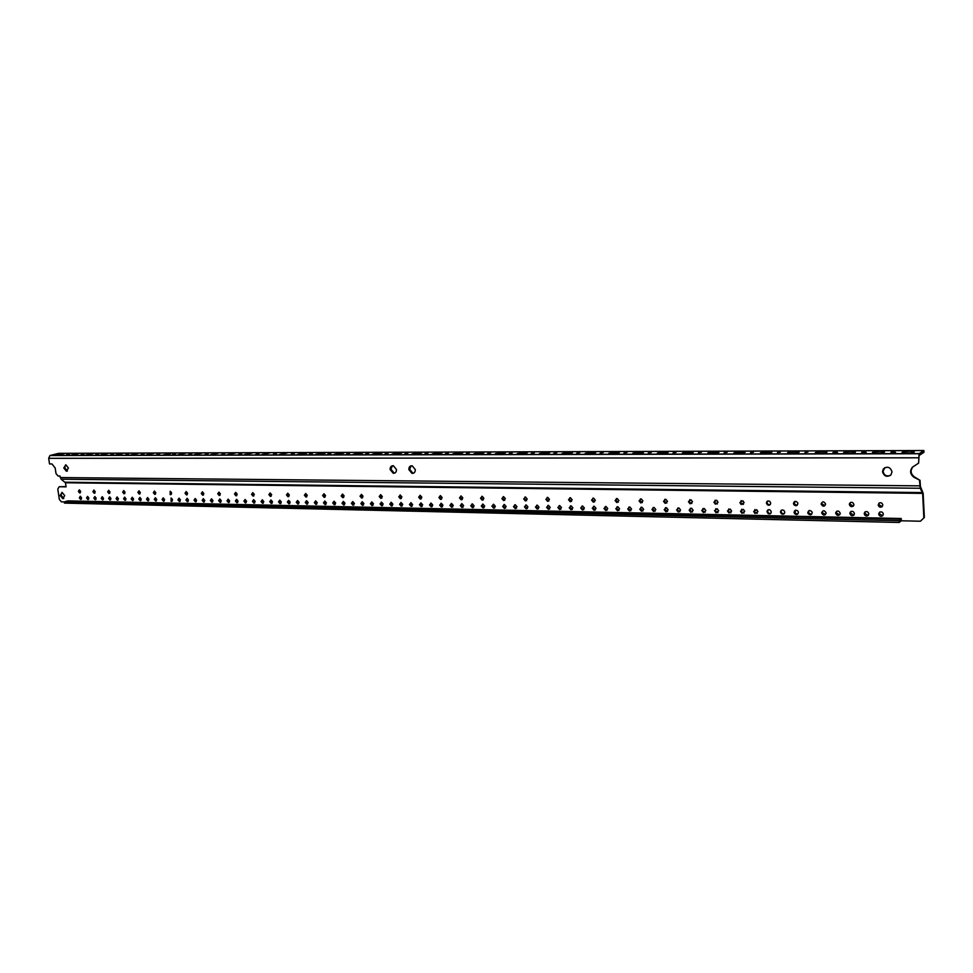 <?xml version="1.0" encoding="UTF-8"?>
<svg xmlns="http://www.w3.org/2000/svg" width="973" height="973" viewBox="0 0 973 973"><rect width="100%" height="100%" fill="white"/><g stroke="black" fill="none" stroke-linecap="round" stroke-linejoin="round"><path stroke-width="1.46" d="M920.422 521.224L924.35 517.454L920.422 521.224L901.351 520.786L899.137 522.477L64.449 503.114L64.279 501.91L61.384 501.837L59.341 499.429L57.808 489.115L59.146 486.755L66.079 486.853L65.471 482.766L922.635 493.384L923.851 517.843M919.059 453.734L923.864 450.523L58.599 453.333L49.915 455.534L919.059 453.734L918.621 463.124L912.382 467.247C909.609 470.896 910.132 474.252 913.939 477.293L920.008 480.297L920.446 486.561L923.146 493.275L924.35 517.454M59.146 486.755L66.042 486.585M882.243 506.641L878.728 504.561L879.361 502.919L878.193 504.938C878.838 507.067 880.139 507.675 882.11 506.763L882.864 505.011C882.17 502.81 880.833 502.226 878.85 503.272M868.22 515.447L864.742 513.367L865.362 511.749M171.236 494.381L170.299 491.329M63.78 498.456L61.056 495.233L61.98 492.35M80.394 492.764L79.263 491.183L79.543 489.893M81.343 499.173L80.2 497.592L80.479 496.315M88.592 499.331L87.436 497.738L87.728 496.449M95.889 499.49L94.734 497.884L95.026 496.595M94.953 493.019L93.797 491.426L94.089 490.124M103.26 499.648L102.08 498.03L102.372 496.729M110.679 499.806L109.487 498.188L109.791 496.875M109.742 493.287L108.55 491.669L108.867 490.356M118.159 499.964L116.942 498.334L117.259 497.021M125.687 500.122L124.471 498.48L124.787 497.167M124.751 493.554L123.547 491.924L123.863 490.599M133.289 500.28L132.048 498.638L132.364 497.312M140.939 500.438L139.686 498.796L140.015 497.458M140.003 493.822L138.762 492.18L139.09 490.83M148.65 500.609L147.385 498.942L147.714 497.604M156.422 500.767L155.145 499.1L155.485 497.75M155.498 494.102L154.233 492.435L154.573 491.085M164.267 500.937L162.965 499.258L163.318 497.908M853.285 506.167L849.903 504.075L850.548 502.421M853.82 515.167L850.426 513.075L851.047 511.445M839.59 514.887L836.257 512.795L836.889 511.153M824.934 505.705L821.686 503.613M825.505 514.608L822.234 512.516M811.567 514.328L808.587 513.087L809.001 510.594M797.191 505.242L794.479 504.33L794.734 501.472M797.787 514.06L795.184 513.318L795.282 510.302M784.141 513.78L781.903 513.355L781.051 511.689L781.696 510.034M770.032 504.792L767.916 504.403L767.016 502.688L767.685 501.01M770.64 513.513L768.694 513.258L767.6 511.409L768.256 509.755M757.286 513.245L755.559 513.087L754.294 511.141L754.951 509.487M743.433 504.342L741.742 504.16L740.514 502.25L741.195 500.572M744.053 512.978L742.521 512.88L741.134 510.886L741.779 509.22M730.966 512.71L729.58 512.649L728.096 510.618L728.753 508.964M717.369 503.905L715.97 503.819L714.559 501.813L715.228 500.134M718.013 512.455L716.748 512.418L715.191 510.363L715.848 508.697M705.194 512.187L704.026 512.175L702.409 510.107L703.065 508.441M691.839 503.467L690.66 503.418L689.115 501.387L689.796 499.708M692.496 511.932L691.426 511.92L689.772 509.852L690.416 508.198M679.932 511.676L678.935 511.676L677.244 509.597L677.901 507.942M666.809 503.041L664.194 500.973L664.851 499.295M667.502 511.421L664.851 509.353L665.508 507.699M655.182 511.166L652.579 509.098L653.224 507.456M642.289 502.627L639.748 500.56L640.404 498.894M642.983 510.922L640.429 508.855L641.073 507.213M630.905 510.679L628.4 508.611L629.032 506.969M618.244 502.214L615.787 500.158L616.432 498.504M618.95 510.424L616.481 508.38L617.113 506.738M607.116 510.18L604.683 508.137L605.315 506.507M594.661 501.813L592.277 499.769L592.922 498.115M595.391 509.949L592.995 507.906L593.627 506.276M583.776 509.706L581.416 507.675L582.049 506.045M571.54 501.411L569.229 499.38L569.862 497.738M572.282 509.463L569.959 507.444L570.579 505.814M560.886 509.232L558.599 507.213L559.22 505.595M548.845 501.022L546.619 499.003L547.24 497.373M549.611 509.001L547.361 506.982L547.969 505.376M538.434 508.77L536.22 506.763L536.816 505.157M526.588 500.633L524.423 498.638L525.031 497.008M527.366 508.538L525.177 506.544L525.773 504.938M516.395 508.307L514.243 506.325L514.839 504.719M504.744 500.256L502.64 498.273L503.248 496.656M505.534 508.088L503.406 506.106L504.002 504.513M494.771 507.857L492.679 505.887L493.262 504.294M483.313 499.879L481.27 497.908L481.854 496.315M484.104 507.638L482.049 505.668L482.62 504.087M473.535 507.42L471.516 505.461L472.075 503.88M462.26 499.514L460.278 497.556L460.849 495.975M463.063 507.201L461.068 505.255L461.628 503.673M452.688 506.994L450.73 505.048L451.277 503.479M441.596 499.149L439.674 497.215L440.234 495.634M442.411 506.775L440.477 504.841L441.024 503.272M432.231 506.556L430.309 504.634L430.857 503.077M421.309 498.796L419.436 496.875L419.983 495.318M422.136 506.349L420.251 504.428L420.786 502.883M412.126 506.142L410.265 504.233L410.801 502.688M401.375 498.444L399.55 496.546L400.085 494.989M402.214 505.936L400.377 504.026L400.9 502.494M392.387 505.729L390.574 503.832L391.085 502.299M381.805 498.103L380.029 496.218L380.54 494.685M382.644 505.522L380.857 503.637L381.367 502.117M372.987 505.328L371.224 503.442L371.722 501.934M362.564 497.762L360.837 495.902L361.348 494.369M363.416 505.121L361.676 503.26L362.175 501.74M353.929 504.926L352.214 503.065L352.7 501.557M343.664 497.434L341.985 495.585L342.472 494.065M344.527 504.732L342.824 502.871L343.311 501.375M335.199 504.537L333.532 502.688L334.007 501.192M325.091 497.106L323.45 495.269L323.924 493.773M325.955 504.342L324.301 502.506L324.775 501.022M315.921 504.44L317.247 502.676L315.666 500.84L314.328 502.615L315.921 504.44L316.748 504.148L315.167 502.323L315.629 500.84M305.948 497.069L307.286 495.306L305.741 493.481L304.391 495.257L305.948 497.069L306.787 496.777L305.23 494.965L305.692 493.481M307.699 503.953L306.094 502.141L306.556 500.669L305.254 502.433L306.836 504.245L308.149 502.482L306.58 500.669M298.687 503.771L297.106 501.959L297.556 500.487L296.266 502.25L297.835 504.05L299.137 502.299L297.58 500.499M288.02 496.753L288.859 496.461L287.315 494.661L287.765 493.202L286.476 494.953L288.02 496.753L289.322 495.002L287.789 493.202M288.908 503.868L289.747 503.576L288.19 501.776L288.64 500.317L287.351 502.068L288.908 503.868L290.197 502.129L288.64 500.317M280.066 503.686L280.893 503.394L279.348 501.594L279.786 500.146L278.509 501.886L280.066 503.686L281.331 501.946L279.786 500.146M270.385 496.437L271.212 496.157L269.716 494.369L270.141 492.91L268.864 494.649L270.385 496.437L271.662 494.698L270.141 492.91M272.112 503.211L270.591 501.423L271.017 499.976M262.576 503.309L263.817 501.594L262.296 499.806L261.044 501.533L262.576 503.309L263.379 503.041L261.895 501.253L262.321 499.806M253.868 495.841L252.396 494.077L252.81 492.642L251.533 494.357L253.041 496.133L254.294 494.406L252.785 492.63M253.953 503.126L255.181 501.411L253.661 499.636L252.421 501.363L253.953 503.126L254.731 502.871L253.272 501.071L253.698 499.648M245.391 502.956L246.607 501.241L245.087 499.477L243.87 501.18L245.391 502.956L246.157 502.7L244.734 500.9L245.135 499.477M236.804 495.549L235.357 493.798L235.77 492.362M237.704 502.482L236.244 500.73L236.658 499.319M229.275 502.311L227.84 500.56L228.241 499.149M220.007 495.245L218.597 493.518L218.998 492.107M220.907 502.129L219.497 500.402L219.886 498.991M212.625 501.959L211.226 500.231L211.615 498.833M203.491 494.953L202.116 493.238L202.506 491.839M204.403 501.776L203.016 500.061L203.393 498.675M196.242 501.606L194.88 499.903L195.257 498.517M187.23 494.661L185.904 492.97L186.269 491.584M188.154 501.436L186.804 499.733L187.169 498.358M180.127 501.265L178.801 499.575L179.154 498.212M172.16 501.095L171.199 498.054M882.754 515.739L879.227 513.659L879.835 512.041M878.692 514.036C879.251 516.055 880.492 516.712 882.414 516.006L883.362 514.133C882.754 512.041 881.465 511.409 879.507 512.248L878.692 514.036M901.229 518.5L67.855 500.888L901.083 519.205L901.229 518.5L901.351 520.786M864.206 513.744C864.875 515.909 866.177 516.493 868.135 515.52L868.828 513.841C868.086 511.591 866.736 511.044 864.778 512.175L864.206 513.744M170.153 494.576L170.494 494.673C172.026 493.7 171.917 492.581 170.178 491.304L170.153 494.576M60.168 495.488L62.819 498.699L64.692 495.573L62.053 492.35L60.168 495.488M78.363 491.438L79.701 493.056L80.674 491.474L79.336 489.857L78.363 491.438M79.312 497.848L80.65 499.477L81.61 497.896L80.273 496.279L79.312 497.848M86.548 497.994L87.898 499.636L88.871 498.042L87.521 496.412L86.548 497.994M93.834 498.152L95.196 499.781L96.181 498.2L94.831 496.558L93.834 498.152M92.897 491.681L94.259 493.323L95.245 491.718L93.895 490.088L92.897 491.681M101.192 498.298L102.554 499.94L103.552 498.346L102.189 496.704L101.192 498.298M108.599 498.444L109.973 500.098L110.983 498.492L109.608 496.838L108.599 498.444M107.662 491.937L109.025 493.579L110.046 491.973L108.684 490.319L107.662 491.937M116.055 498.602L117.441 500.256L118.463 498.65L117.076 496.984L116.055 498.602M123.583 498.748L124.982 500.414L126.004 498.796L124.617 497.13L123.583 498.748M122.659 492.18L124.033 493.846L125.079 492.229L123.693 490.562L122.659 492.18M131.16 498.906L132.559 500.572L133.605 498.954L132.206 497.288L131.16 498.906M138.798 499.052L140.209 500.73L141.267 499.113L139.857 497.434L138.798 499.052M137.874 492.435L139.273 494.114L140.343 492.484L138.944 490.806L137.874 492.435M146.509 499.21L147.92 500.9L148.978 499.258L147.568 497.58L146.509 499.21M154.269 499.368L155.692 501.059L156.762 499.417L155.339 497.726L154.269 499.368M153.345 492.703L154.756 494.393L155.838 492.739L154.439 491.061L153.345 492.703M162.09 499.526L163.525 501.229L164.607 499.575L163.172 497.884L162.09 499.526M849.344 504.452C850.305 506.897 851.728 507.322 853.637 505.717L853.917 504.525C852.871 501.995 851.411 501.618 849.551 503.406L849.344 504.452M849.879 513.452C850.718 515.799 852.117 516.286 854.051 514.912L854.44 513.549C853.491 511.105 852.068 510.667 850.159 512.26L849.879 513.452M835.698 513.172C836.841 515.763 838.312 516.079 840.1 514.109L840.21 513.258C838.933 510.57 837.437 510.326 835.746 512.54L835.698 513.172M821.115 503.965L821.127 504.075C822.793 506.848 824.277 506.86 825.591 504.148L825.591 504.05C823.924 501.156 822.428 501.131 821.115 503.965M821.662 512.88L821.674 513.014C823.34 515.751 824.824 515.775 826.138 513.087L826.138 512.978C824.472 510.083 822.976 510.047 821.662 512.88M807.785 512.601L808.004 513.464C809.998 515.471 811.397 515.216 812.212 512.698L812.078 512.053C810.132 509.803 808.709 509.986 807.785 512.601M793.469 503.503L793.895 504.695C795.914 506.325 797.228 505.948 797.86 503.576L797.544 502.542C795.525 500.742 794.175 501.059 793.469 503.503M794.041 512.321L794.6 513.683C796.619 515.106 797.896 514.681 798.419 512.418L798.006 511.214C795.975 509.597 794.661 509.974 794.041 512.321M780.455 512.053L781.307 513.72C783.253 514.729 784.408 514.206 784.785 512.139L784.068 510.582C782.085 509.414 780.881 509.901 780.455 512.053M766.408 503.053L767.308 504.756C769.229 505.692 770.348 505.145 770.701 503.126L769.898 501.496C767.952 500.438 766.785 500.961 766.408 503.053M766.992 511.774L768.086 513.622C769.935 514.364 771.005 513.78 771.285 511.859L770.324 510.107C768.427 509.232 767.32 509.791 766.992 511.774M753.686 511.506L754.939 513.452L757.931 511.591L756.775 509.718L753.686 511.506M739.894 502.603L741.122 504.513L744.102 502.676L742.958 500.803L739.894 502.603M740.502 511.239L741.888 513.233L744.71 511.324L743.408 509.366L740.502 511.239M727.463 510.971L728.947 513.014L731.623 511.056L730.212 509.061L727.463 510.971M713.914 502.165L715.337 504.16L718.038 502.226L716.687 500.256L713.914 502.165M714.547 510.716L716.104 512.771L718.67 510.801L717.186 508.77L714.547 510.716M701.764 510.46L703.382 512.528L705.839 510.533L704.294 508.49L701.764 510.46M688.458 501.727L690.003 503.771L692.496 501.8L691.025 499.781L688.458 501.727M689.115 510.205L690.769 512.272L693.153 510.278L691.56 508.222L689.115 510.205M676.588 509.949L678.266 512.017L680.577 510.022L678.947 507.967L676.588 509.949M663.513 501.314L665.131 503.357L667.478 501.375L665.909 499.344L663.513 501.314M664.182 509.694L665.897 511.774L668.135 509.779L666.481 507.711L664.182 509.694M651.91 509.451L653.637 511.518L655.826 509.524L654.136 507.468L651.91 509.451M639.066 500.9L640.721 502.944L642.946 500.961L641.329 498.93L639.066 500.9M639.748 509.195L641.487 511.275L643.627 509.28L641.925 507.213L639.748 509.195M627.707 508.952L629.458 511.02L631.55 509.037L629.835 506.982L627.707 508.952M615.082 500.499L616.773 502.53L618.889 500.56L617.235 498.529L615.082 500.499M615.787 508.721L617.539 510.776L619.582 508.794L617.867 506.738L615.787 508.721M603.978 508.478L605.741 510.533L607.748 508.551L606.009 506.507L603.978 508.478M591.572 500.098L593.275 502.129L595.306 500.158L593.627 498.14L591.572 500.098M592.289 508.234L594.053 510.29L596.011 508.32L594.284 506.276L592.289 508.234M580.699 508.003L582.474 510.047L584.396 508.076L582.657 506.045L580.699 508.003M568.5 499.708L570.214 501.727L572.16 499.769L570.482 497.762L568.5 499.708M569.229 507.772L571.005 509.803L572.89 507.845L571.151 505.826L569.229 507.772M557.87 507.541L559.633 509.56L561.494 507.614L559.755 505.595L557.87 507.541M545.877 499.331L547.592 501.326L549.465 499.392L547.787 497.385L545.877 499.331M546.619 507.31L548.383 509.329L550.207 507.383L548.468 505.376L546.619 507.31M535.478 507.091L537.23 509.098L539.03 507.164L537.291 505.157L535.478 507.091M523.681 498.954L525.384 500.937L527.196 499.015L525.517 497.021L523.681 498.954M524.435 506.86L526.186 508.867L527.95 506.933L526.223 504.938L524.435 506.86M513.489 506.641L515.24 508.636L516.979 506.714L515.252 504.732L513.489 506.641M501.886 498.59L503.588 500.56L505.34 498.638L503.661 496.668L501.886 498.59M502.652 506.422L504.391 508.405L506.118 506.495L504.391 504.513L502.652 506.422M491.912 506.203L493.652 508.174L495.342 506.276L493.627 504.306L491.912 506.203M480.504 498.225L482.194 500.183L483.897 498.285L482.219 496.327L480.504 498.225M481.282 505.996L483.009 507.955L484.676 506.057L482.961 504.099L481.282 505.996M470.737 505.778L472.464 507.736L474.106 505.851L472.392 503.892L470.737 505.778M459.499 497.872L461.178 499.806L462.832 497.921L461.166 495.987L459.499 497.872M460.29 505.571L462.005 507.517L463.622 505.632L461.932 503.686L460.29 505.571M449.94 505.352L451.654 507.298L453.248 505.425L451.557 503.491L449.94 505.352M438.884 497.519L440.55 499.441L442.156 497.58L440.501 495.658L438.884 497.519M439.687 505.145L441.389 507.079L442.958 505.218L441.28 503.284L439.687 505.145M429.519 504.938L431.209 506.86L432.766 505.011L431.088 503.09L429.519 504.938M418.633 497.179L420.287 499.088L421.856 497.227L420.214 495.33L418.633 497.179M419.448 504.744L421.139 506.653L422.671 504.805L420.993 502.895L419.448 504.744M409.463 504.537L411.141 506.447L412.649 504.598L410.995 502.7L409.463 504.537M398.748 496.838L400.389 498.735L401.91 496.899L400.28 495.002L398.748 496.838M399.575 504.342L401.241 506.24L402.737 504.403L401.083 502.506L399.575 504.342M389.772 504.136L391.426 506.033L392.897 504.196L391.255 502.311L389.772 504.136M379.215 496.51L380.832 498.395L382.316 496.571L380.698 494.685L379.215 496.51M380.042 503.941L381.696 505.826L383.143 504.002L381.513 502.129L380.042 503.941M370.409 503.746L372.051 505.619L373.486 503.807L371.856 501.934L370.409 503.746M360.022 496.194L361.628 498.054L363.063 496.242L361.469 494.381L360.022 496.194M360.861 503.552L362.491 505.413L363.902 503.613L362.284 501.752L360.861 503.552M351.387 503.357L353.017 505.218L354.415 503.418L352.798 501.569L351.387 503.357M341.158 495.877L342.751 497.714L344.15 495.926L342.569 494.077L341.158 495.877M342.01 503.175L343.615 505.023L345.001 503.236L343.396 501.387L342.01 503.175M332.705 502.98L334.311 504.829L335.673 503.041L334.08 501.204L332.705 502.98M322.61 495.561L324.191 497.385L325.566 495.61L323.997 493.773L322.61 495.561M323.474 502.798L325.067 504.634L326.417 502.859L324.836 501.022L323.474 502.798M269.74 501.703L271.285 503.491L272.537 501.764L271.005 499.976L269.74 501.703M234.493 494.077L235.989 495.829L237.205 494.114L235.721 492.362L234.493 494.077M235.393 501.01L236.901 502.773L238.093 501.071L236.597 499.307L235.393 501.01M226.977 500.84L228.485 502.591L229.664 500.9L228.168 499.149L226.977 500.84M217.733 493.785L219.217 495.525L220.397 493.834L218.925 492.095L217.733 493.785M218.633 500.669L220.129 502.421L221.297 500.73L219.813 498.979L218.633 500.669M210.363 500.511L211.846 502.238L213.002 500.56L211.53 498.821L210.363 500.511M201.253 493.506L202.712 495.233L203.868 493.554L202.408 491.827L201.253 493.506M202.153 500.341L203.625 502.068L204.768 500.39L203.308 498.663L202.153 500.341M194.016 500.171L195.476 501.898L196.607 500.231L195.147 498.504L194.016 500.171M185.028 493.238L186.463 494.953L187.607 493.275L186.159 491.572L185.028 493.238M185.94 500.013L187.388 501.727L188.519 500.061L187.059 498.346L185.94 500.013M177.925 499.854L179.373 501.557L180.479 499.903L179.032 498.188L177.925 499.854M171.066 501.302L171.418 501.387C172.939 500.402 172.829 499.283 171.078 498.042L171.066 501.302M922.635 493.384L920.251 488.264L919.497 480.65M49.915 455.534L48.686 458.319L49.526 463.939L51.97 463.951L55.169 467.964L56.008 473.583L58.076 476.004L59.961 476.016L61.104 479.215L65.471 482.766M63.792 468.001L66.395 471.236L68.402 468.025L65.811 464.79L63.792 468.001M415.301 469.606C415.289 472.209 414.182 473.462 411.956 473.352L408.842 469.57C408.855 466.931 409.986 465.69 412.236 465.824L415.301 469.606M396.461 469.521C396.473 472.087 395.391 473.328 393.214 473.243L390.112 469.485C390.112 466.894 391.207 465.653 393.408 465.763L396.461 469.521M882.523 471.735C884.129 476.417 886.962 477.451 891 474.824L892.01 471.771C890.21 466.906 887.315 465.97 883.302 468.986L882.523 471.735M890.356 475.444C886.5 476.685 884.08 475.335 883.058 471.382L884.773 467.672M920.008 480.297L914.438 476.94C910.643 473.9 910.12 470.555 912.893 466.894L913.513 466.359M923.864 450.523L923.961 452.275L919.071 455.522L918.621 463.124M67.417 470.993L64.705 467.758L65.69 464.778M413.768 473.085L412.759 473.073L409.657 469.29L411.202 465.799M394.953 472.975L394.029 472.963L390.927 469.205L392.447 465.739M901.095 519.193L67.855 500.888L64.279 501.91L899.04 520.75L899.137 522.477M901.083 519.205L899.04 520.75M893.919 451.813L890.927 452.214L892.533 452.688L895.525 452.287L893.919 451.813M880.261 451.204L872.769 452.226C871.772 452.919 873.085 453.309 876.697 453.369L884.202 452.36C885.223 451.654 883.91 451.265 880.261 451.204M864.632 451.898L861.628 452.311L863.185 452.761L866.189 452.348L864.632 451.898M64.194 453.686L57.079 455.084L64.194 453.686M159.718 453.868L156.823 454.44L159.718 453.868M153.649 453.418L146.424 454.829L153.649 453.418M144.101 453.917L141.207 454.476L144.101 453.917M138.154 453.467L130.941 454.877L138.154 453.467M128.716 453.953L125.833 454.525L128.716 453.953M122.902 453.515L115.714 454.914L122.902 453.515M113.573 454.002L110.703 454.561L113.573 454.002M107.881 453.552L100.706 454.963L107.881 453.552M98.662 454.038L95.804 454.598L98.662 454.038M93.092 453.6L85.94 454.999L93.092 453.6M83.994 454.087L81.136 454.646L83.994 454.087M78.533 453.649L71.394 455.036L78.533 453.649M69.533 454.123L66.687 454.683L69.533 454.123M175.59 453.832L172.695 454.391L175.59 453.832M185.381 453.321L178.12 454.744L185.381 453.321M191.73 453.783L188.823 454.355L191.73 453.783M201.642 453.272L194.357 454.695L201.642 453.272M208.125 453.734L205.206 454.306L208.125 453.734M218.159 453.223L210.861 454.646L218.159 453.223M224.787 453.686L221.868 454.257L224.787 453.686M234.955 453.175L227.633 454.598L234.955 453.175M241.73 453.637L238.799 454.209L241.73 453.637M252.019 453.114L244.685 454.549L252.019 453.114M258.952 453.588L256.021 454.16L258.952 453.588M269.387 453.065L262.029 454.488L269.387 453.065M276.466 453.54L273.522 454.111L276.466 453.54M287.035 453.017L279.665 454.44L287.035 453.017M294.284 453.491L291.328 454.063L294.284 453.491M304.987 452.956L297.604 454.379L306.763 453.248L304.987 452.956M312.406 453.442L309.438 454.014L312.406 453.442M323.243 452.895L315.848 454.318L325.079 453.211L323.243 452.895M330.832 453.394L327.865 453.965L330.832 453.394M341.827 452.846L334.408 454.269L343.724 453.175L341.827 452.846M349.587 453.333L346.619 453.904L349.587 453.333M360.728 452.786L353.284 454.209L362.698 453.126L360.728 452.786M368.67 453.284L365.69 453.856L368.67 453.284M379.969 452.725L372.513 454.136L382 453.09L379.969 452.725M388.093 453.236L385.101 453.795L388.093 453.236M399.55 452.664L392.07 454.075L401.642 453.053L399.55 452.664M407.869 453.175L404.877 453.734L407.869 453.175M419.485 452.603L411.993 454.002L414.145 454.415L421.65 453.017L419.485 452.603M427.998 453.114L424.994 453.673L427.998 453.114M439.772 452.542L432.267 453.941L434.493 454.367L442.022 452.98L439.772 452.542M448.492 453.065L445.488 453.613L448.492 453.065M460.436 452.481L452.919 453.868L455.218 454.318L462.759 452.944L460.436 452.481M469.363 453.004L466.347 453.552L469.363 453.004M481.489 452.421L473.948 453.795L476.332 454.269L483.885 452.907L481.489 452.421M490.623 452.944L487.607 453.491L490.623 452.944M502.919 452.348L495.379 453.71L497.835 454.221L505.401 452.871L502.919 452.348M512.284 452.883L509.256 453.418L512.284 452.883M524.763 452.287L517.21 453.637L519.752 454.172L527.317 452.834L524.763 452.287M534.359 452.822L531.331 453.357L534.359 452.822M547.021 452.214L539.456 453.552L542.083 454.123L549.66 452.798L547.021 452.214M556.848 452.761L553.819 453.284L556.848 452.761M569.704 452.153L562.126 453.467L564.839 454.075L572.428 452.761L569.704 452.153M579.774 452.688L576.734 453.211L579.774 452.688M592.837 452.08L585.247 453.382L588.045 454.026L595.646 452.737L592.837 452.08M603.151 452.627L600.11 453.138L603.151 452.627M616.408 452.007L608.818 453.284L611.713 453.965L619.302 452.7L616.408 452.007M626.977 452.554L623.936 453.065L626.977 452.554M640.453 451.934L632.864 453.187L635.843 453.917L643.445 452.664L640.453 451.934M651.29 452.494L648.249 452.992L651.29 452.494M664.973 451.861L657.383 453.09L660.46 453.856L668.05 452.627L664.973 451.861M676.077 452.421L673.048 452.907L676.077 452.421M689.979 451.788L682.401 452.992L685.576 453.807L693.165 452.603L689.979 451.788M701.375 452.348L698.346 452.834L701.375 452.348M715.508 451.703L707.93 452.895C707.432 453.43 708.514 453.71 711.202 453.746L718.792 452.567C719.302 452.031 718.208 451.74 715.508 451.703M727.196 452.275L724.155 452.749L727.196 452.275M741.548 451.63L733.983 452.786C733.411 453.345 734.542 453.649 737.352 453.686L744.941 452.53C745.525 451.971 744.394 451.667 741.548 451.63M753.54 452.202L750.511 452.664L753.54 452.202M768.147 451.545L760.582 452.688C759.937 453.26 761.105 453.576 764.06 453.625L771.625 452.494C772.294 451.91 771.127 451.594 768.147 451.545M780.443 452.129L777.427 452.579L780.443 452.129M795.294 451.46L787.741 452.567C787.023 453.187 788.215 453.515 791.329 453.564L798.882 452.469C799.636 451.849 798.432 451.508 795.294 451.46M807.918 452.056L804.902 452.494L807.918 452.056M823.012 451.375L815.483 452.457C814.669 453.102 815.909 453.442 819.181 453.503L826.722 452.433C827.549 451.788 826.32 451.436 823.012 451.375M835.965 451.971L832.961 452.396L837.473 452.409L835.965 451.971M851.326 451.29L843.822 452.348C842.922 453.017 844.187 453.382 847.629 453.442L855.145 452.396C856.07 451.715 854.805 451.35 851.326 451.29M163.123 454.975L170.749 453.564L163.123 454.975M909.828 451.119L902.36 452.104C901.266 452.834 902.616 453.236 906.41 453.309L913.89 452.323C915.009 451.594 913.659 451.192 909.828 451.119M904.708 453.26L909.913 452.859M875.177 453.333L880.358 452.931M357.602 454.415L358.551 454.306M376.527 454.403L378.132 454.221M395.902 454.379L397.969 454.16M415.678 454.355L418.11 454.087M435.831 454.318L438.604 454.026M456.373 454.282L459.451 453.965M477.317 454.245L480.662 453.904M498.663 454.209L502.263 453.856M520.409 454.16L524.265 453.795M542.593 454.123L546.668 453.734M565.204 454.075L569.497 453.673M588.251 454.014L592.776 453.625M611.762 453.965L616.493 453.564M635.746 453.917L640.684 453.503M660.205 453.856L665.35 453.442M685.174 453.795L690.514 453.382M710.643 453.734L716.189 453.333M736.646 453.673L742.387 453.272M763.197 453.613L769.132 453.211M790.307 453.552L796.437 453.15M817.989 453.479L823.109 453.065M846.279 453.406L851.424 452.992M65.179 482.219L922.477 492.581M61.104 479.215L920.251 488.264M60.192 477.561L919.765 485.855M918.354 457.809L48.686 458.319M919.193 453.613L50.146 455.461M170.494 494.673L171.151 494.466M62.819 498.699L63.719 498.444M140.209 500.73L140.817 500.548M139.273 494.114L139.893 493.931M147.92 500.9L148.541 500.706M155.692 501.059L156.325 500.864M154.756 494.393L155.4 494.199M163.525 501.229L164.157 501.022M767.308 504.756L767.916 504.403M768.086 513.622L768.694 513.258M754.939 513.452L755.559 513.087M741.122 504.513L741.742 504.16M741.888 513.233L742.521 512.88M728.947 513.014L729.58 512.649M715.337 504.16L715.97 503.819M716.104 512.771L716.748 512.418M703.382 512.528L704.026 512.175M690.003 503.771L690.66 503.418M690.769 512.272L691.426 511.92M678.266 512.017L678.935 511.676M665.131 503.357L665.8 503.017M665.897 511.774L666.566 511.421M653.637 511.518L654.306 511.178M640.721 502.944L641.402 502.603M641.487 511.275L642.168 510.922M629.458 511.02L630.151 510.679M616.773 502.53L617.466 502.202M617.539 510.776L618.244 510.436M605.741 510.533L606.447 510.193M593.275 502.129L593.98 501.8M594.053 510.29L594.758 509.949M582.474 510.047L583.192 509.706M570.214 501.727L570.932 501.399M571.005 509.803L571.723 509.463M559.633 509.56L560.363 509.232M547.592 501.326L548.322 501.01M548.383 509.329L549.113 509.001M537.23 509.098L537.972 508.77M525.384 500.937L526.125 500.621M526.186 508.867L526.928 508.538M515.24 508.636L515.994 508.307M503.588 500.56L504.342 500.244M504.391 508.405L505.157 508.076M493.652 508.174L494.418 507.857M482.194 500.183L482.961 499.867M483.009 507.955L483.776 507.638M472.464 507.736L473.231 507.42M461.178 499.806L461.956 499.502M462.005 507.517L462.783 507.201M451.654 507.298L452.433 506.982M440.55 499.441L441.341 499.137M441.389 507.079L442.168 506.763M431.209 506.86L432 506.556M420.287 499.088L421.09 498.784M421.139 506.653L421.929 506.349M411.141 506.447L411.944 506.13M400.389 498.735L401.192 498.431M401.241 506.24L402.044 505.924M391.426 506.033L392.228 505.717M380.832 498.395L381.647 498.091M381.696 505.826L382.498 505.522M372.051 505.619L372.866 505.315M361.628 498.054L362.442 497.75M362.491 505.413L363.306 505.121M353.017 505.218L353.831 504.914M342.751 497.714L343.566 497.422M343.615 505.023L344.442 504.719M334.311 504.829L335.126 504.525M324.191 497.385L325.018 497.094M325.067 504.634L325.894 504.33M306.836 504.245L307.675 503.953M297.835 504.05L298.675 503.771M271.285 503.491L272.099 503.223M253.041 496.133L253.844 495.865M235.989 495.829L236.755 495.585M236.901 502.773L237.655 502.518M228.485 502.591L229.214 502.348M219.217 495.525L219.959 495.293M220.129 502.421L220.859 502.177M211.846 502.238L212.552 502.019M202.712 495.233L203.418 495.014M203.625 502.068L204.33 501.849M195.476 501.898L196.169 501.679M186.463 494.953L187.157 494.734M187.388 501.727L188.069 501.521M179.373 501.557L180.029 501.35M171.418 501.387L172.063 501.192M66.395 471.236L67.307 470.993M411.956 473.352L412.759 473.073M393.214 473.243L394.029 472.963M902.397 452.907L902.36 452.104M872.817 452.98L872.769 452.226M787.777 453.175L787.741 452.567M815.52 453.114L815.483 452.457M843.859 453.053L843.822 452.348"/></g></svg>
